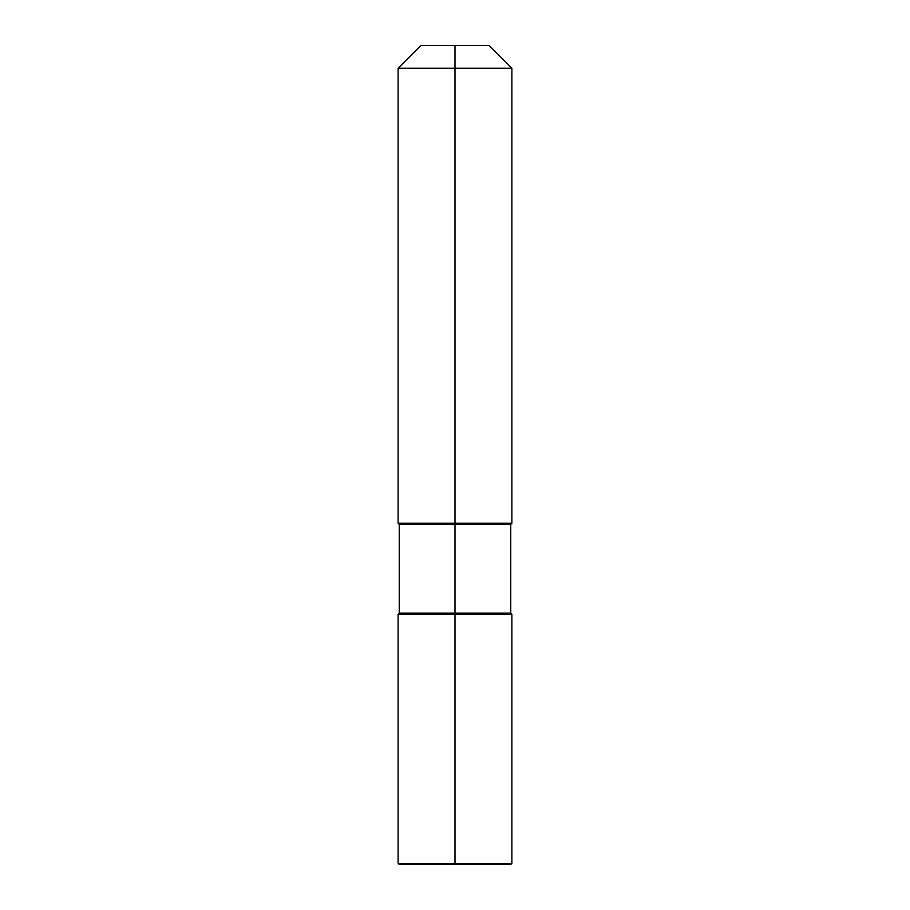 <?xml version="1.0" encoding="UTF-8"?>
<svg xmlns="http://www.w3.org/2000/svg" width="910" height="910" viewBox="0 0 910 910"><rect width="100%" height="100%" fill="white"/><g stroke="black" fill="none" stroke-linecap="round" stroke-linejoin="round"><path stroke-width="1.36" d="M455 45.5L420.875 45.5L489.125 45.5L455 45.5L455 68.25L398.125 68.25L398.125 523.25L511.875 523.25L398.125 523.25L399.262 524.387L399.262 613.112L398.125 614.25L511.875 614.25L511.875 863.362L510.737 864.5L399.262 864.5L510.737 864.5L511.875 863.362L455 863.362L455 614.25L511.875 614.25L511.875 863.362L398.125 863.362L455 863.362L455 614.25L398.125 614.25L398.125 863.362L398.125 614.25L511.875 614.25L398.125 614.25L398.125 863.362L399.262 864.5M398.125 614.25L399.262 613.112L399.262 524.387L510.737 524.387L510.737 613.112L399.262 613.112L455 613.112L455 524.387L510.737 524.387L511.875 523.25L511.875 68.25L489.125 45.5L511.875 68.25L455 68.25L455 524.387L399.262 524.387L398.125 523.25L398.125 68.25L420.875 45.5L398.125 68.25L511.875 68.25L511.875 523.25L510.737 524.387L510.737 613.112L511.875 614.25L510.737 613.112L455 613.112L455 614.25"/></g></svg>
